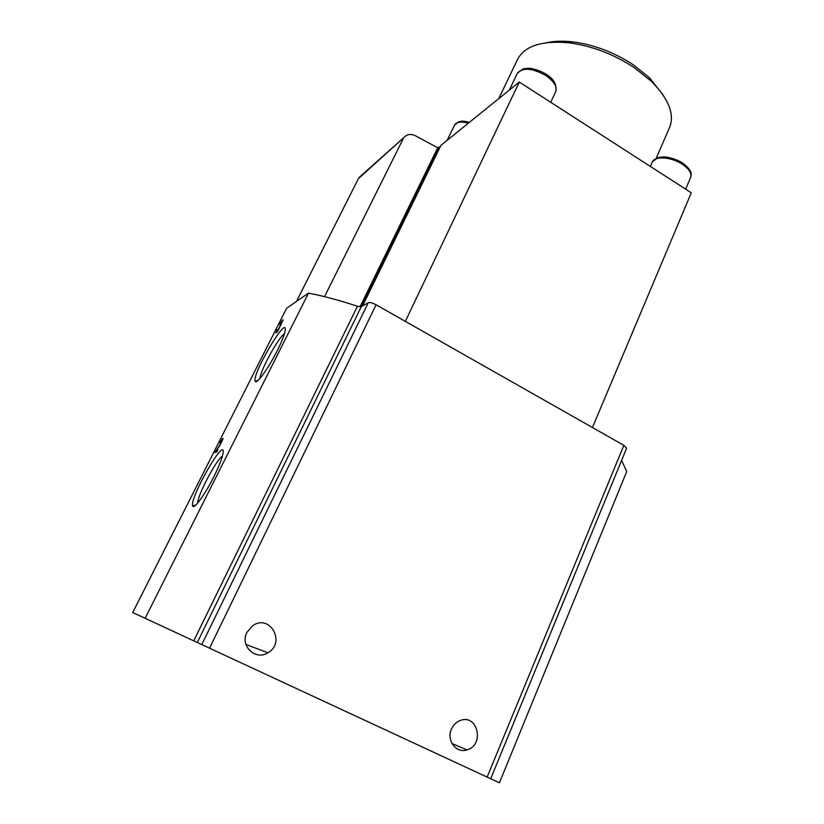 <?xml version="1.0" encoding="UTF-8"?>
<svg xmlns="http://www.w3.org/2000/svg" width="824" height="824" viewBox="0 0 824 824"><rect width="100%" height="100%" fill="white"/><g stroke="black" fill="none" stroke-linecap="round" stroke-linejoin="round"><path stroke-width="1.24" d="M499.426 782.8L132.715 612.52L499.426 782.8L626.704 471.606L621.615 460.348M360.016 306.827L437.719 147.764L415.09 135.589C410.846 133.663 407.221 134.209 404.203 137.237L358.389 178.684L296.486 301.429M256.418 380.884L256.017 381.677M193.455 505.73L193.104 506.43M358.389 178.684L360.685 176.058M403.173 138.782L324.532 296.65M437.719 147.764L438.832 147.094L439.81 147.702M362.601 305.91L440.995 145.282L519.285 82.05L691.284 192.785L592.446 427.512M451.439 729.127C453.354 724.842 456.331 721.948 460.379 720.444C477.745 713.666 484.852 745.112 467.012 749.891C456.28 753.744 446.165 740.312 451.439 729.127M246.891 632.41L252.814 625.601C270.004 613.499 286.196 642.792 267.893 652.783C255.481 660.972 239.733 645.779 246.891 632.41M132.715 612.52L286.628 308.248L308.506 293.128C323.09 295.909 339.406 300.286 357.441 306.26L361.293 306.652L368.287 302.686C369.873 302.181 372.479 302.872 376.084 304.777L623.861 445.331L626.611 448.215L490.764 778.546M308.506 293.128L145.23 618.082M277.101 329.713L275.916 332.865C277.019 332.463 278.491 330.136 280.325 325.861L283.106 319.928C282.683 319.588 281.561 321.103 279.748 324.481L281.88 322.38L278.151 329.744L276.977 331.063L277.379 329.868M219.915 442.828L222.058 440.387L220.358 444.002L215.013 452.531L216.815 451.954L217.804 449.997L216.434 450.44L219.936 445.31L223.129 438.533C222.768 438.08 221.697 439.511 219.915 442.828M277.307 350.581C281.983 341.157 284.62 334.4 285.217 330.311C287.308 314.099 251.475 375.002 255.183 381.244C256.285 385.096 268.49 368.318 277.307 350.581M213.787 476.869C219.225 465.89 222.326 457.917 223.108 452.942C225.56 435.021 189.108 498.685 192.713 505.967C193.764 509.953 204.918 494.688 213.787 476.869M519.285 82.05L405.346 321.381M662.99 94.811L649.333 77.611L633.09 64.663C613.736 52.097 593.455 44.486 572.237 41.818C562.576 40.767 554.006 41.066 546.539 42.714M656.223 158.26L668.985 128.812C675.216 115.401 669.356 99.56 651.393 81.308L633.903 67.383C613.035 53.848 591.189 45.639 568.375 42.766C542.12 40.5 525.29 45.804 517.894 58.679L517.163 60.193M222.49 455.909C216.032 460.163 197.564 495.224 197.708 503.021M284.486 333.586C278.162 337.84 260.178 370.728 260.003 378.36M360.222 306.837L437.874 147.867M360.84 306.796L438.832 147.094M217.34 450.903L216.434 450.44M623.861 445.331L487.211 776.878M376.084 304.777L209.729 647.819M357.441 306.26L193.887 640.567M368.287 302.686L201.952 644.224M361.293 306.652L197.461 642.205M468.382 123.157C461.203 121.324 456.63 121.9 454.652 124.888L454.529 125.135M550.731 102.3L555.551 91.948C557.457 86.911 554.181 81.411 545.715 75.437C532.283 68.062 522.849 67.29 517.431 73.13L517.225 73.552M685.65 189.16L690.481 177.727C692.109 173.617 689.41 169.116 682.396 164.244C671.642 156.982 654.936 155.746 652.371 161.834L652.114 162.441M447.133 140.317L454.652 124.888L458.937 121.684C462.47 121.489 459.926 120.263 469.474 122.282M572.237 41.818L568.375 42.766M649.333 77.611L651.393 81.308M517.894 58.679L498.736 98.643M509.325 90.094L517.431 73.13L523.415 68.773L528.761 68.268C530.749 68.052 539.792 70.205 546.044 74.201C553.81 78.908 557.034 84.697 555.736 91.557M650.373 166.448L652.371 161.834L658.119 157.549L663.371 156.89C666.74 156.673 676.123 158.898 682.581 162.967C692.984 170.99 691.367 174.575 690.718 177.191M195.947 504.927L192.713 505.967M258.025 380.42L255.183 381.244M267.893 652.783L245.943 644.44M467.012 749.891L451.995 743.547M404.203 137.237L359.326 177.284"/></g></svg>
